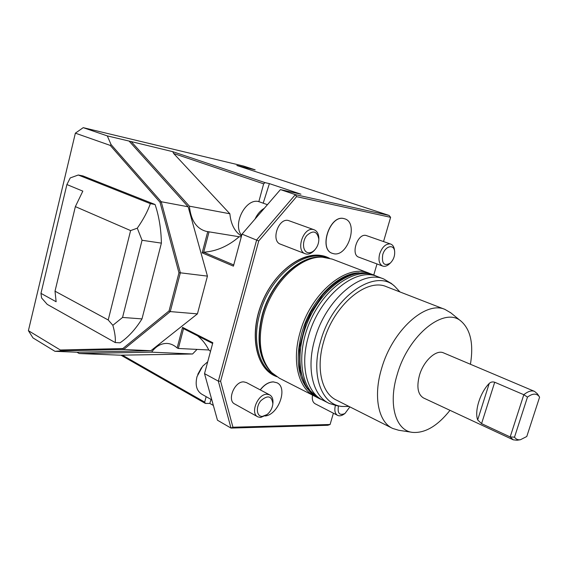 <?xml version="1.0" encoding="UTF-8"?>
<svg xmlns="http://www.w3.org/2000/svg" width="568" height="568" viewBox="0 0 568 568"><rect width="100%" height="100%" fill="white"/><g stroke="black" fill="none" stroke-linecap="round" stroke-linejoin="round"><path stroke-width="0.85" d="M55.011 291.185L75.367 206.617L130.612 230.587L108.211 319.983L112.854 325.315L122.553 317.441L141.986 318.896L161.39 243.125C161.113 229.096 159.012 216.223 155.078 204.508L82.949 175.938L78.263 175.015L70.233 177.926L66.896 184.55L40.96 293.351L56.133 301.736L55.011 291.185L108.211 319.983M75.367 206.617L82.822 191.132L66.896 184.55M141.986 318.896C135.489 329.334 128.169 337.307 120.026 342.809L115.233 342.561L47.229 304.377L41.585 297.951L40.96 293.351M122.553 317.441L142.057 240.271L137.286 228.18L130.612 230.587M137.286 228.18C143.47 219.276 147.815 211.097 150.328 203.635L155.078 204.508M142.057 240.271L161.39 243.125M150.328 203.635L78.263 175.015M115.233 342.561C115.694 338.329 114.899 332.578 112.854 325.315M107.295 135.894L83.212 127.658L75.367 133.161L28.4 330.668L60.336 349.994L122.83 348.553L169.058 310.895L178.963 272.817L160.02 202.244L110.227 145.408L111.058 144.57L107.295 135.894L129.071 141.063L188.15 206.773L207.434 276.119L180.354 272.81L170.251 311.591L197.43 313.87L207.434 276.119M75.367 133.161L110.227 145.408M513.053 439.738L423.614 398.019C417.8 394.554 416.429 386.929 419.503 375.143C423.621 360.822 436.167 349.341 443.459 352.849L443.608 352.913M449.998 410.323C437.516 426.007 425.027 433.363 412.531 432.383C395.697 430.7 387.887 404.466 397.224 374.461C408.463 334.531 444.843 306.01 461.287 321.381C470.673 329.894 473.719 344.194 470.432 364.265M514.509 437.161L510.17 436.941L523.81 394.717L527.48 397.103L514.509 437.161C515.964 439.234 517.938 440.086 520.444 439.724L526.777 436.508L539.6 397.146L537.577 394.064M527.48 397.103C532.656 393.276 536.611 393.148 539.33 396.727M489.225 383.443C480.159 392.509 474.33 411.055 477.674 419.937L489.225 383.443C490.709 382.001 492.534 381.597 494.707 382.236L481.565 423.629L477.674 419.937M520.444 439.724L516.979 440.25L513.231 439.824L510.17 436.941L481.565 423.629M494.707 382.236L523.81 394.717C527.913 391.352 531.485 390.237 534.509 391.38L537.392 393.787M312.535 395.115C311.825 399.446 312.705 402.343 315.183 403.798L337.534 415.343M335.383 405.495C334.211 410.444 334.964 413.745 337.648 415.4C339.373 416.188 341.34 415.875 343.541 414.455L343.732 414.328M338.464 405.964L338.443 406.042C337.307 413.348 339.479 415.833 344.961 413.49L349.881 406.88M394.469 250.012L394.398 249.466C393.908 246.626 392.68 244.829 390.713 244.077L366.005 235.443C357.485 233.185 350.399 254.791 358.841 257.19L382.718 266.08C384.714 266.733 386.815 266.122 389.016 264.255L389.329 263.971M390.713 244.077L390.095 243.913C385.594 243.786 382.115 247.108 379.665 253.882C378.181 260.172 379.204 264.241 382.718 266.08M382.725 254.727C381.589 263.609 384.096 266.406 390.259 263.126C393.574 259.796 395.023 255.799 394.625 251.141C393.773 243.658 384.955 246.214 382.725 254.727M308.261 252.703C310.561 252.994 312.791 251.993 314.942 249.7C317.533 246.661 318.84 243.147 318.84 239.149C317.143 231.062 313.089 229.884 306.692 235.621C301.771 241.698 302.772 252.007 308.261 252.703M318.84 239.192L318.847 238.07C318.613 233.753 317.029 230.984 314.104 229.763L313.245 229.529C303.227 226.951 295.395 250.8 305.25 253.754L306.372 254.052C309.091 254.386 311.718 253.207 314.253 250.509L314.913 249.735M314.104 229.763L288.296 220.483C278.228 217.864 270.638 241.201 280.549 244.197L305.25 253.754M412.155 432.326L398.658 430.253L392.694 428.442C378.423 422.116 373.055 396.457 381.611 368.497C392.31 330.399 425.744 300.55 444.978 309.418L450.864 312.89M386.765 286.826L386.446 286.698C366.509 277.645 333.366 305.506 323.59 341.915C315.694 368.618 321.864 393.581 336.59 400.191L392.083 428.137M349.071 406.475L341.908 406.454C321.481 404.579 310.533 375.065 320.473 341.709C332.244 297.327 374.958 267.514 394.696 286.272L399.943 291.938M341.503 406.397L336.938 405.751L329.135 403.401C313.003 396.088 306.138 368.788 314.736 339.529C325.407 299.577 361.837 269.118 383.776 278.994L391.416 283.538M328.418 403.039L322.986 400.27C306.812 392.921 299.854 365.714 308.374 336.604C318.939 296.858 355.327 266.64 377.337 276.531L377.677 276.659M307.565 389.059C297.533 376.016 295.58 357.442 301.707 333.345C310.504 300.699 337.719 272.853 359.232 272.803M316.142 396.89L314.885 396.315C298.619 388.91 291.54 361.759 299.975 332.784C310.426 293.216 346.828 263.24 368.98 273.165L370.79 273.925M314.168 395.946L279.435 378.238L271.618 372.537C260.108 359.643 257.368 340.786 263.389 315.971C271.944 283.205 300.138 255.905 322.29 257.176L332.173 259.093M308.864 318.286L314.565 308.289M204.686 402.116L205.382 403.443L121.012 355.22L122.368 355.142L204.686 402.116L206.163 396.67M122.368 355.142L192.58 353.992L151.557 352.167L79.172 353.537L76.978 352.224L54.947 351.315L60.726 350.875L60.336 349.994M121.012 355.22L79.172 353.537M173.659 153.502L172.743 151.663L265.064 182.633L263.651 183.833L173.659 153.502L229.87 213.774L189.385 206.163C190.883 220.476 196.606 228.897 206.546 231.439L239.185 236.749C228.159 246.207 216.323 251.354 203.685 252.199L233.739 264.951M129.071 141.063L172.743 151.663M131.478 141.879L189.385 206.163M209.067 231.744L203.685 252.199M241.492 236.111C234.747 231.737 230.871 224.289 229.87 213.774M241.301 236.821L239.185 236.749M258.823 201.704L263.651 183.833M263.197 203.181L269.388 183.62L265.064 182.633M269.388 183.62L300.948 194.192L280.443 189.598L242.025 234.137L233.42 266.144L202.172 252.852L203.649 252.192M202.172 252.852L207.76 231.588M205.382 403.443L209.819 403.429L211.055 399.432M192.58 353.992L197.025 349.398M197.6 335.823C202.258 339.6 205.985 344.322 208.79 349.973L210.522 351.322M208.79 349.973L178.331 348.482L177.145 347.964C174.064 345.174 170.719 343.661 167.127 343.434C161.206 343.271 156.022 346.182 151.557 352.167M183.542 328.666L178.331 348.482M212.631 343.477L183.514 328.652L182.562 327.36L212.83 342.745L204.523 373.637L218.346 381.135L256.686 239.881L295.367 194.632L389.108 215.442L236.849 165.48L255.16 169.846L243.615 166.076L83.212 127.658M177.145 347.964L182.562 327.36M111.058 144.57L161.234 201.739L188.15 206.773M160.02 202.244L161.234 201.739L180.354 272.81L178.963 272.817M169.058 310.895L170.251 311.591L123.661 349.483L150.882 350.726L76.978 352.224M197.43 313.87L150.882 350.726M204.523 373.637L217.466 420.221L230.999 428.08L327.878 425.276L330.093 424.495L333.395 413.199M28.4 330.668L32.987 337.91L54.947 351.315M213.362 405.445L209.819 403.429M232.937 427.228L230.999 428.08L218.346 381.135L220.604 381.235L232.937 427.228L330.093 424.495M242.025 234.137L258.731 240.96L220.604 381.235M280.443 189.598L295.367 194.632L296.574 196.634L258.731 240.96M383.542 241.556L390.614 217.331L389.108 215.442M329.376 258.17L326.671 256.984C306.798 249.047 276.957 268.316 263.105 300.174C249.018 331.932 255.11 366.715 274.507 375.732L276.673 376.676M333.828 253.747C347.943 256.949 358.735 222.734 344.748 218.829L343.839 218.588C329.838 214.668 318.513 249.373 332.408 253.371L333.828 253.747M265.107 415.996C278.526 414.817 288.267 387.468 276.893 382.747L273.421 381.923C268.763 382.03 264.39 384.692 260.3 389.918M390.614 217.331L296.574 196.634M373.765 274.997L376.996 263.95M274.088 375.519C255.785 366.637 249.338 334.644 261.401 303.986C273.265 273.265 300.649 251.865 321.147 255.515L326.792 257.027M332.301 253.328L332.301 253.328C318.407 249.331 329.731 214.633 343.732 218.545L344.641 218.794M260.201 389.861C264.29 384.642 268.664 381.98 273.322 381.873L276.95 382.775M246.462 382.584L243.793 381.895C234.57 381.1 226.667 400.468 234.754 404.018L257.673 416.763M122.83 348.553L123.661 349.483L60.726 350.875M262.352 416.415L267.095 414.526C270.489 411.686 272.413 408.08 272.86 403.713C271.738 395.818 267.741 394.824 260.854 400.717C255.536 406.922 256.523 416.699 262.352 416.415M272.881 403.507L272.974 402.513C273.116 398.757 271.994 396.194 269.594 394.838L267.095 394.256C257.9 393.567 249.806 413.362 257.836 416.855L260.584 417.48L266.584 414.938M207.71 361.788L202.641 366.225L197.032 376.57C195.009 384.976 196.578 390.841 201.732 394.171L211.814 399.858M209.166 390.351L211.431 398.502M201.462 367.695L197.77 374.369M267.429 204.686L259.931 202.023C246.803 196.272 231.73 223.742 241.677 235.429M264.34 208.271C260.407 210.558 257.297 214.164 254.996 219.099M372.714 274.6L374.191 275.161C354.709 267.343 324.64 287.869 310.171 321.126C295.466 354.283 300.806 390.06 319.855 398.85L322.191 399.865M318.123 397.962L306.195 387.092L299.712 369.576L299.478 347.637L305.57 324.094L311.094 312.123L322.709 294.977C339.437 276.417 355.994 269.58 372.374 274.465C352.877 266.648 322.809 287.117 308.367 320.324C293.684 353.424 299.052 389.165 318.123 397.962L319.145 398.487M270.68 371.529L270.567 371.408C259.15 358.621 256.424 339.941 262.388 315.361C270.851 282.921 298.782 255.891 320.764 257.148L322.29 257.176C300.11 254.436 270.794 281.792 262.111 315.219C256.026 340.523 259.051 359.48 271.184 372.083M274.138 374.837C258.781 366.509 252.085 340.878 259.675 314.104C269.204 276.921 303.894 248.763 326.316 257.517M534.509 391.38L443.459 352.849M344.961 413.49L343.541 414.455M394.625 251.141L394.398 249.466M390.259 263.126L389.016 264.255M318.84 239.149L318.847 238.07M314.942 249.7L314.253 250.509M461.287 321.381L450.389 312.492M444.978 309.418L386.446 286.698M394.696 286.272L390.834 283.049M383.776 278.994L377.337 276.531M374.191 275.161L377.053 276.424M368.98 273.165L331.826 258.958M272.86 403.713L272.974 402.513M267.095 414.526L266.179 415.258M246.313 382.505L269.594 394.838"/></g></svg>

